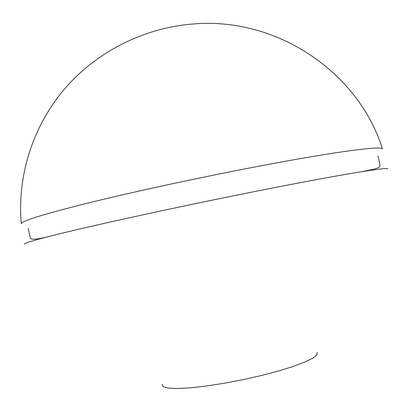 <?xml version="1.0" encoding="UTF-8"?>
<svg xmlns="http://www.w3.org/2000/svg" width="412" height="412" viewBox="0 0 412 412"><rect width="100%" height="100%" fill="white"/><g stroke="black" fill="none" stroke-linecap="round" stroke-linejoin="round"><path stroke-width="0.62" d="M317.049 352.327L316.926 354.861L312.79 358.183L304.664 362.148L292.829 366.562L277.853 371.171L260.549 375.708L241.962 379.885L223.247 383.433L205.567 386.142L189.983 387.857L177.371 388.506L168.338 388.094L163.224 386.688L162.107 384.417M387.81 168.899C387.852 167.983 378.968 168.941 361.144 171.778C340.729 175.064 311.328 180.451 272.935 187.944C191.374 203.852 89.445 226.039 49.929 236.225C32.45 240.701 23.911 243.353 24.318 244.177M267.589 164.558C338.746 151.194 381.491 145.843 382.434 148.794C358.414 71.868 276.292 16.331 192.358 24.051C142.954 28.088 95.847 52.252 64.061 89.522C32.491 126.999 17.155 176.197 21.27 223.587C22.222 220.647 46.875 213.21 95.213 201.277C143.144 189.638 211.073 175.146 267.589 164.558M361.144 171.778L373.952 169.152L377.763 167.983L379.354 167.03L379.854 166.319L379.972 164.955L378.056 155.988M28.14 228.449L30.421 238.455C32.033 239.933 38.537 239.187 49.929 236.225"/></g></svg>
